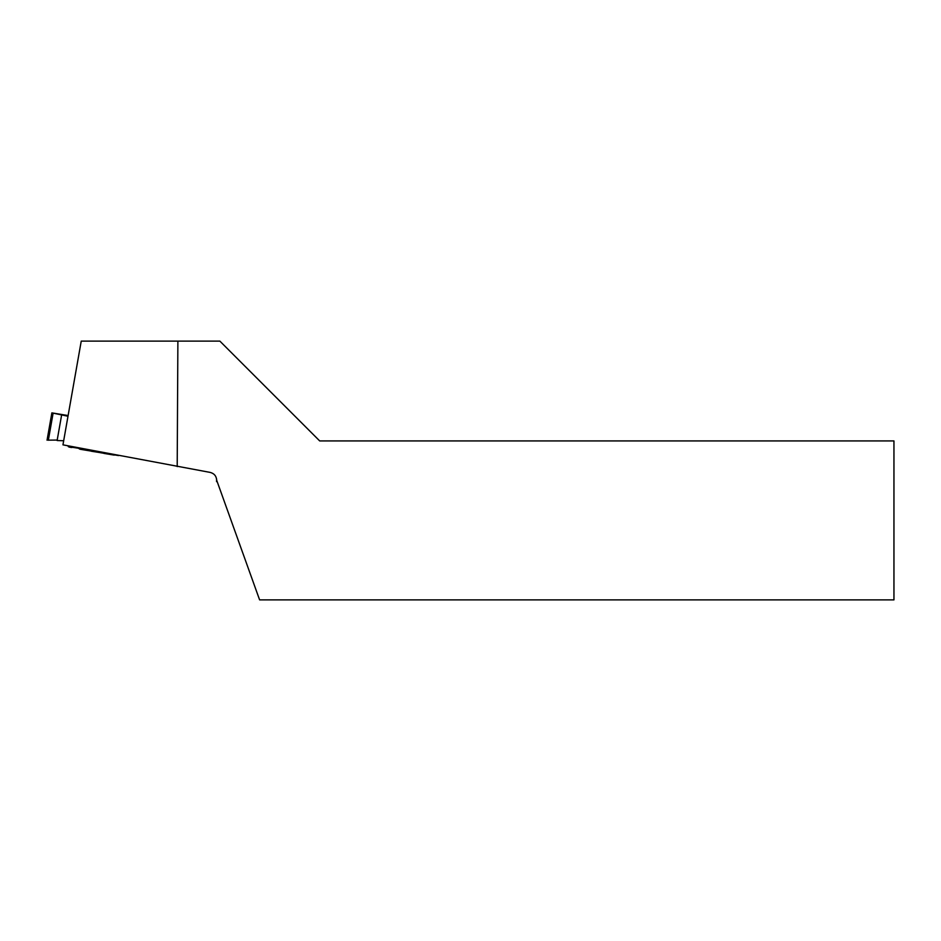 <?xml version="1.0" encoding="UTF-8"?>
<svg xmlns="http://www.w3.org/2000/svg" width="941" height="941" viewBox="0 0 941 941"><rect width="100%" height="100%" fill="white"/><g stroke="black" fill="none" stroke-linecap="round" stroke-linejoin="round"><path stroke-width="1.41" d="M177.884 341.113L81.244 341.113L62.953 444.846L210.09 472.394C214.183 473.429 216.383 476.052 216.689 480.251L259.61 599.888L893.95 599.888L893.95 440.929L319.693 440.929L219.865 341.113L177.884 341.113L177.202 466.595M216.571 478.875L216.571 481.639M67.999 416.251L51.873 412.876L68.117 415.546M57.119 440.529L63.682 440.753L57.119 440.529L61.636 414.934M48.356 440.153L57.201 440.07M69.058 446.01L69.352 447.151L67.928 445.799L68.399 446.763L72.139 447.21L68.411 446.775M114.237 455.079L79.656 449.104M79.609 449.033L91.406 451.045L91.524 450.28M91.383 451.245L104.192 453.244L80.256 449.28L78.232 447.751M118.39 455.55L114.955 454.962L118.848 455.491M115.096 454.879L118.637 455.562M51.873 412.876L47.05 440.2M72.586 446.975L77.28 447.681M71.834 447.434L72.633 446.693M78.032 448.175L72.269 447.281L78.032 448.175M104.475 452.75L114.602 454.679M53.119 413.134L48.344 440.235M72.845 446.728L72.104 447.434M69.352 447.151L71.598 447.516M115.343 454.821L114.249 455.079M80.256 449.28L77.033 447.528M103.969 453.409L113.638 455.021"/></g></svg>
